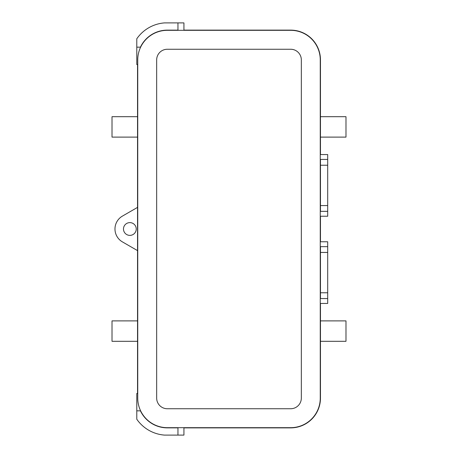 <?xml version="1.0" encoding="UTF-8"?>
<svg xmlns="http://www.w3.org/2000/svg" width="458" height="458" viewBox="0 0 458 458"><rect width="100%" height="100%" fill="white"/><g stroke="black" fill="none" stroke-linecap="round" stroke-linejoin="round"><path stroke-width="0.69" d="M177.95 22.9L183.933 22.9L183.933 30.125L290.704 30.125A29.816 29.776 -45 0 1 320.463 59.883L320.463 154.558L327.693 154.558L327.693 159.447L320.463 159.447L320.463 205.573L327.693 205.573L327.693 216.239L320.463 216.239L320.463 241.761L327.693 241.761L327.693 246.656L320.463 246.656L320.463 292.776L327.693 292.776L327.693 303.448L320.463 303.448L320.463 398.116A29.816 29.776 45 0 1 290.704 427.875L183.933 427.875L183.933 435.1L177.95 435.1L177.962 427.869L167.33 427.869A29.776 29.776 0 0 1 140.429 410.849L136.787 410.832L136.787 393.468L137.537 393.468L137.537 64.532L136.787 64.532L136.787 38.775A37.144 37.144 0 0 1 164.479 22.9L177.95 22.9L177.962 30.131L167.33 30.131A29.776 29.776 0 0 0 140.429 47.151L136.787 47.168M320.463 252.432L327.693 252.432L327.693 292.776M136.787 410.832L136.787 419.225A37.144 37.144 0 0 0 164.479 435.1L177.95 435.1M327.693 246.656L327.693 252.432M320.463 205.573L320.463 211.344L327.693 211.344M156.67 59.901A10.643 10.643 0 0 1 167.319 49.258L290.681 49.258A10.643 10.643 0 0 1 301.33 59.901L301.33 398.099A10.643 10.643 0 0 1 290.681 408.742L167.319 408.742A10.643 10.643 0 0 1 156.67 398.099L156.67 59.901M320.463 292.776L320.463 298.553L327.693 298.553M320.463 165.224L327.693 165.224L327.693 205.573M327.693 159.447L327.693 165.224M137.537 207.377L122.418 216.107A14.891 14.891 0 0 0 122.418 241.893L137.537 250.623M123.483 229A6.383 6.383 0 0 0 129.86 235.383A6.383 6.383 0 0 0 136.244 229A6.383 6.383 0 0 0 129.86 222.617A6.383 6.383 0 0 0 123.483 229M320.463 320.886L345.985 320.886L345.985 341.307L320.463 341.307M320.463 116.693L345.985 116.693L345.985 137.114L320.463 137.114M137.537 137.114L112.015 137.114L112.015 116.693L137.537 116.693M137.537 341.307L112.015 341.307L112.015 320.886L137.537 320.886M137.744 398.099L137.744 59.901A29.575 29.575 0 0 1 167.319 30.325L290.681 30.325A29.575 29.575 0 0 1 320.257 59.901L320.257 398.099A29.575 29.575 0 0 1 290.681 427.675L167.319 427.675A29.575 29.575 0 0 1 137.744 398.099"/></g></svg>
